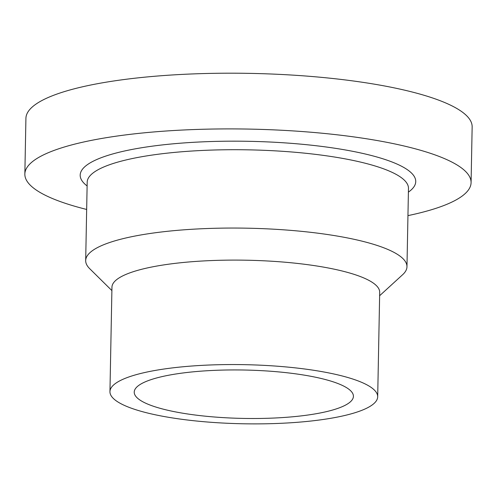 <?xml version="1.0" encoding="UTF-8"?>
<svg xmlns="http://www.w3.org/2000/svg" width="497" height="497" viewBox="0 0 497 497"><rect width="100%" height="100%" fill="white"/><g stroke="black" fill="none" stroke-linecap="round" stroke-linejoin="round"><path stroke-width="0.75" d="M111.893 290.59L89.702 268.678A160.674 35.473 1.1 0 1 85.683 260.571A160.674 35.473 1.1 0 1 156.704 232.571A160.674 35.473 1.1 0 1 322.155 233.758A160.674 35.473 1.1 0 1 406.968 266.74A160.674 35.473 1.1 0 1 402.645 274.692L379.627 295.727M86.664 209.454A223.159 49.271 1.1 0 1 24.85 174.068A223.159 49.271 1.1 0 1 123.486 135.178A223.159 49.271 1.1 0 1 353.28 136.83A223.159 49.271 1.1 0 1 471.081 182.635A223.159 49.271 1.1 0 1 407.95 215.623M109.949 391.648L111.955 287.198A133.892 29.565 1.1 0 1 171.136 263.864A133.892 29.565 1.1 0 1 309.016 264.858A133.892 29.565 1.1 0 1 379.696 292.342L377.689 396.792A133.892 29.565 1.1 0 1 243.25 423.779A133.892 29.565 1.1 0 1 109.949 391.648A133.892 29.565 1.1 0 1 169.135 368.314A133.892 29.565 1.1 0 1 307.009 369.308A133.892 29.565 1.1 0 1 377.689 396.792M24.85 174.068L25.919 118.361A223.159 49.271 1.1 0 1 124.554 79.47A223.159 49.271 1.1 0 1 354.355 81.123A223.159 49.271 1.1 0 1 472.15 126.928L471.081 182.635M182.679 373.017A109.613 24.204 1.1 0 1 295.553 373.825A109.613 24.204 1.1 0 1 353.417 396.326A109.613 24.204 1.1 0 1 243.356 418.418A109.613 24.204 1.1 0 1 134.227 392.114A109.613 24.204 1.1 0 1 182.679 373.017M85.683 260.571L87.186 182.231A160.674 35.473 1.1 0 1 158.208 154.232A160.674 35.473 1.1 0 1 323.659 155.418A160.674 35.473 1.1 0 1 408.472 188.4L406.968 266.74M408.404 192.128A167.812 37.051 -178.9 0 0 248.674 141.31A167.812 37.051 -178.9 0 0 87.118 185.959"/></g></svg>
